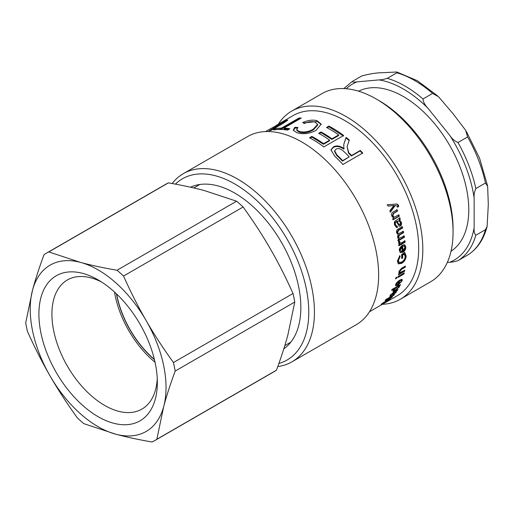 <?xml version="1.0" encoding="UTF-8"?>
<svg xmlns="http://www.w3.org/2000/svg" width="514" height="514" viewBox="0 0 514 514"><rect width="100%" height="100%" fill="white"/><g stroke="black" fill="none" stroke-linecap="round" stroke-linejoin="round"><path stroke-width="0.77" d="M154.38 359.395A72.024 41.583 60 0 1 116.639 294.027M157.252 378.567A74.549 43.041 60 0 1 155.543 389.721A74.549 43.041 60 0 1 141.909 409.099A74.549 43.041 60 0 1 67.36 366.058A74.549 43.041 60 0 1 67.36 279.976A74.549 43.041 60 0 1 101.476 281.955M155.324 399.057A83.75 48.355 -120 0 0 157.348 382.487A83.75 48.355 -120 0 0 98.129 279.912A83.75 48.355 -120 0 0 39.135 308.259A83.75 48.355 -120 0 0 87.817 409.684A83.75 48.355 -120 0 0 155.324 399.057M155.048 362.28A74.549 43.041 60 0 1 114.474 292.003M276.442 370.209L156.86 439.252L163.709 406.503A96.034 55.448 60 0 1 115.656 434.169A96.034 55.448 60 0 1 50.076 375.959A96.034 55.448 60 0 1 32.549 290.089A96.034 55.448 60 0 1 80.595 262.423A96.034 55.448 60 0 1 146.175 320.627A96.034 55.448 60 0 1 163.709 406.503C166.562 395.838 170.385 384.035 175.178 371.082L294.766 302.046L287.917 334.787C285.064 345.453 281.242 357.256 276.442 370.209A108.236 62.49 60 0 1 274.142 371.654L154.56 440.697A108.236 62.49 60 0 1 152.08 442.001C138.465 439.656 126.322 437.048 115.656 434.169L83.866 423.664A108.236 62.49 60 0 1 77.338 417.876C66.961 403.484 57.876 389.509 50.076 375.959C42.257 362.428 34.708 347.567 27.441 331.376A108.236 62.49 60 0 1 25.7 322.837L32.549 290.089C35.402 279.423 39.225 267.621 44.024 254.668A108.236 62.49 60 0 1 46.324 253.222A108.236 62.49 60 0 1 48.798 251.918L168.386 182.875C182.001 185.22 194.144 187.828 204.81 190.707L236.601 201.212L117.019 270.255C103.404 267.91 91.261 265.301 80.595 262.423L48.798 251.918M173.436 362.543C163.06 348.145 153.975 334.177 146.175 320.627C138.35 307.096 130.807 292.235 123.54 276.044L243.128 207.001C253.505 221.399 262.59 235.367 270.383 248.917C278.209 262.448 285.758 277.309 293.025 293.5L173.436 362.543A108.236 62.49 60 0 1 175.178 371.082M46.324 253.222L165.906 184.179A108.236 62.49 60 0 1 168.386 182.875M293.025 293.5A108.236 62.49 60 0 1 294.766 302.046M236.601 201.212A108.236 62.49 60 0 1 243.128 207.001M156.86 439.252A108.236 62.49 60 0 1 154.56 440.697M117.019 270.255A108.236 62.49 60 0 1 123.54 276.044M154.451 359.665A72.024 41.583 60 0 1 116.44 293.835M447.321 262.429L449.789 262.211C451.96 262.179 454.691 261.665 457.98 260.649L467.663 255.06C477.281 248.962 483.764 239.408 487.118 226.391L485.473 229.674L475.848 235.226C474.377 233.658 473.812 231.101 474.152 227.541L474.152 198.205C473.812 195.05 474.377 191.831 475.848 188.561L485.473 183.01L487.651 186.428L488.3 204.707L487.124 226.391M379.056 79.901L357.05 81.867C354.185 82.291 352.585 82.156 352.251 81.469L361.869 75.911C369.836 73.817 376.614 72.75 382.198 72.718L396.827 71.999L396.866 72.789L387.248 78.34C383.958 79.355 381.227 79.876 379.056 79.901A101.637 58.68 60 0 1 427.783 108.036C424.924 105.1 423.324 102.08 422.983 98.971L432.602 93.419L438.526 96.741L452.93 113.555L465.671 130.344L467.605 136.955L457.98 142.513C454.691 141.106 451.96 138.741 449.789 135.407L427.783 108.036M343.808 88.588L352.251 81.469M451.029 251.23A92.43 53.366 -120 0 0 468.774 209.77A92.43 53.366 -120 0 0 429.351 117.732A92.43 53.366 -120 0 0 358.637 91.209M395.182 205.491L390.467 212.019A104.034 60.067 -120 0 0 389.914 210.579L394.013 205.484A104.034 60.067 -120 0 0 394 205.452L392.69 205.703M394.964 205.516L389.978 212.051M394.611 204.225C396.275 203.833 397.412 204.257 398.009 205.51L398.228 206.442L397.296 207.148M387.048 204.848L395.099 204.161C396.757 203.769 397.894 204.199 398.498 205.465L398.723 206.397L397.791 207.11L397.585 206.287L395.08 205.497M394 205.452L388.102 206.12A104.034 60.067 -120 0 0 387.517 204.752L395.041 204.174M392.94 205.671L392.523 205.716M398.228 206.442L398.723 206.397M398.376 214.833L398.813 216.169L392.664 219.716M396.583 209.744L397.078 211.1L393.339 213.259L392.278 215.848L393.981 217.197M393.294 211.909L397.084 209.718A104.034 60.067 60 0 1 397.579 211.081L393.84 213.239L392.78 215.841L394.232 217.236L398.883 214.852A104.034 60.067 60 0 1 399.327 216.188L393.178 219.741A104.034 60.067 -120 0 0 392.786 218.527L393.653 218.026A104.034 60.067 -120 0 0 393.64 217.994L391.784 216.086C391.141 214.068 391.649 212.674 393.294 211.909M398.813 216.169L399.327 216.188M397.078 211.1L397.579 211.081M400.888 251.346L399.68 249.888L401.261 246.81L401.819 247.054L400.245 250.145L400.888 251.346L402.154 251.243A104.034 60.067 -120 0 0 401.819 247.054M404.415 244.703L405.257 246.598C405.34 248.904 404.364 250.684 402.308 251.924L400.104 252.451M401.987 245.017L402.456 250.543L403.021 250.819L404.955 247.356L404.319 246.193L403.516 245.872M404.319 246.193L403.516 246.122L403.509 244.741L404.711 244.792L405.816 246.861C405.906 249.187 404.929 250.967 402.873 252.213L400.367 252.625L399.391 250.639C398.973 248.885 400.02 247.086 402.546 245.255A104.034 60.067 60 0 1 403.021 250.819M399.481 255.933L400.155 256.614L398.35 260.514L399.05 262.532L401.652 262.089C403.946 260.662 405.109 258.818 405.154 256.563L404.255 254.199L403.689 253.884L402.115 254.796L402.134 257.675L401.697 257.925M399.59 256.306L397.785 260.187L398.478 262.179L399.05 262.532M404.21 252.29L405.604 255.58C405.405 258.773 403.901 261.24 401.093 262.982L398.099 263.643M402.134 257.675L402.7 258.002L401.691 258.587A104.034 60.067 -120 0 0 401.633 254.404L404.775 252.586L406.169 255.914C405.97 259.127 404.467 261.607 401.659 263.354L398.369 263.855L397.386 261.073L399.847 255.593L400.155 256.614M402.115 254.796L402.68 255.105A104.034 60.067 60 0 1 402.7 258.002M404.255 254.199L402.68 255.105M404.088 270.627L404.602 271.283L398.459 274.829A104.034 60.067 -120 0 0 398.633 273.872L399.506 273.371A104.034 60.067 -120 0 0 399.506 273.345L398.877 272.895M404.049 270.833L398.613 273.968M404.756 266.425L400.971 268.912L399.134 271.199L399.905 272.568L404.801 270.216A104.034 60.067 60 0 1 404.602 271.283M399.089 273.191L399.506 273.345L398.825 271.919L401.627 268.231L405.417 266.046A104.034 60.067 60 0 1 405.27 267.171L401.53 269.33L399.693 271.623L399.905 272.568M404.711 266.753L405.27 267.171M396.21 277.56L395.754 277.945M395.78 277.811L396.962 277.13A104.034 60.067 60 0 1 396.724 278.17L395.549 278.851A104.034 60.067 -120 0 0 395.78 277.811M396.178 277.701L396.724 278.17M403.516 273.339L398.093 276.596M398.125 276.455L404.267 272.908A104.034 60.067 60 0 1 404.036 273.949L397.887 277.496A104.034 60.067 -120 0 0 398.125 276.455M403.484 273.48L404.036 273.949M398.774 287.12C399.185 286.298 398.646 286.285 397.161 287.082L394.039 289.883C393.666 290.712 394.219 290.693 395.703 289.832L398.774 287.12L398.138 285.932M394.668 287.93L394.341 288.245M393.737 289.555L393.936 290.436L393.422 289.864M394.007 290.481L392.959 290.873M398.819 285.296L398.832 286.561M394.264 288.161L394.662 288.585L391.617 290.339A104.034 60.067 -120 0 0 392.021 289.459L400.509 284.557A104.034 60.067 60 0 1 400.136 285.379L399.352 285.835L399.706 285.938M398.967 285.45L399.59 286.709L395.234 290.673L392.979 291.374L393.139 290.461L394.649 288.605A104.034 60.067 -120 0 0 394.662 288.585M399.352 285.835A104.034 60.067 60 0 1 399.339 285.855L398.98 285.443M399.764 284.987L400.136 285.379M284.634 122.512L284.473 121.503L282.841 121.921L265.455 131.565M284.57 121.696L287.281 120.7M276.448 125.23L285.045 120.623L287.744 120.032L282.565 123.733L271.103 130.35A104.034 60.067 -120 0 0 268.963 130.871L284.473 121.503M275.44 129.682L281.736 128.853L299.206 118.766L300.099 118.766M299.206 118.766L298.949 118.04A104.034 60.067 60 0 1 301.307 118.066L283.837 128.153L284.075 128.885L288.874 129.297M276.089 129.303L275.787 128.577A104.034 60.067 60 0 1 281.479 128.121L298.949 118.04M283.837 128.153A104.034 60.067 60 0 1 289.838 128.744L287.506 130.093A104.034 60.067 -120 0 0 273.448 129.926L275.787 128.577M281.736 128.853L281.479 128.121M296.7 129.695L296.848 130.415L299.013 132.008C303.485 133.402 308.246 132.708 313.296 129.926L317.716 125.056L317.633 124.375L315.127 122.139C312.107 121.195 308.548 121.638 304.449 123.469L302.63 122.563C308.259 120.141 313.09 119.544 317.138 120.764L321.192 124.15L315.943 130.453C309.017 133.878 302.579 134.591 296.61 132.586L293.243 130.17L294.85 127.292L297.921 127.466L296.7 129.695L298.891 131.301C303.395 132.702 308.175 132.014 313.225 129.239L317.633 124.375M293.372 130.53L295.03 128.012L297.285 128.127M303.517 122.987L317.26 121.471L321.205 124.491M295.03 128.012L294.85 127.292M327.148 127.774L328.909 126.759L343.538 136.088M319.284 133.646L321.057 132.625L331.909 139.416L338.604 135.548L338.668 134.938A104.034 60.067 -120 0 0 326.525 127.453L328.883 126.091A104.034 60.067 60 0 1 343.628 135.49L323.82 146.92A104.034 60.067 -120 0 0 309.524 137.765L311.863 136.416A104.034 60.067 60 0 1 323.557 143.669L329.622 140.168A104.034 60.067 -120 0 0 318.686 133.319L321.038 131.963A104.034 60.067 60 0 1 331.973 138.806L338.668 134.938M310.141 138.093L311.889 137.084L323.486 144.28L329.551 140.778L329.622 140.168M328.909 126.759L328.883 126.091M331.909 139.416L331.973 138.806M321.057 132.625L321.038 131.963M323.486 144.28L323.557 143.669M311.889 137.084L311.863 136.416M334.672 150.763L334.524 151.322L336.606 155.305A103.237 59.605 60 0 1 342.452 161.113L349.205 156.86A104.034 60.067 -120 0 0 343.917 151.579C340.93 148.687 338.276 147.903 335.938 149.233L334.672 150.763L336.779 154.778A104.034 60.067 60 0 1 342.671 160.631L349.205 156.86M342.452 161.113L342.671 160.631M343.725 144.556L345.986 137.977L349.179 140.605M330.926 150.12L333.175 147.569C336.265 145.796 339.831 146.317 343.866 149.124L343.789 144.261L346.089 137.399A104.034 60.067 60 0 1 349.314 140.046L347.098 146.612L348.717 152.6A104.034 60.067 60 0 1 351.557 155.498L360.301 150.448A104.034 60.067 60 0 1 362.711 153.037L342.909 164.474A104.034 60.067 -120 0 0 334.71 156.134L330.977 149.831L333.29 146.998C336.381 145.224 339.96 145.758 344.02 148.591L344.078 148.559M347.098 146.612L348.524 153.101L351.345 155.98L360.089 150.93L362.479 153.5M345.986 137.977L346.089 137.399M343.866 149.124L344.02 148.591M360.089 150.93L360.301 150.448M351.345 155.98L351.557 155.498M385.911 299.495L394.399 294.593A104.034 60.067 60 0 1 393.82 295.287L386.714 299.392A104.034 60.067 60 0 1 386.701 299.405L392.426 296.835A104.034 60.067 60 0 1 391.835 297.439L383.142 303.003A104.034 60.067 60 0 1 383.123 303.016L390.344 298.846A104.034 60.067 60 0 1 389.676 299.431L381.189 304.327A104.034 60.067 -120 0 0 382.23 303.408L390.929 297.818A104.034 60.067 -120 0 0 390.942 297.805L385.095 300.465A104.034 60.067 -120 0 0 385.911 299.495M395.639 292.434L395.857 291.74L394.18 292.408C393.506 293.526 393.461 294.014 394.045 293.873L395.639 292.434M393.891 292.068L394.18 292.408M393.679 291.811C393.011 292.922 392.972 293.404 393.557 293.256M393.024 293.423L393.512 294.04L394.045 293.873M390.993 294.702L390.1 295.595M393.332 293.815L392.741 294.156M396.031 290.423L395.774 291.637M390.338 295.479L390.82 296.103L389.856 296.34L390.332 295.242L393.775 292.138L397.9 289.588A104.034 60.067 60 0 1 397.393 290.416L396.622 291.097M393.081 292.556L393.358 292.884L391.109 294.856L391.482 295.319L390.82 296.103M390.846 294.535L391.482 295.319M396.262 290.699L396.339 292.138L393.486 294.631L392.478 294.952L393.358 292.884M398.414 281.029L398.858 281.447L396.557 284.03L396.551 284.769L397.727 284.583A104.034 60.067 -120 0 0 398.858 281.447M395.921 284.017L396.551 284.769M397.123 284.827L395.517 285.379M401.787 279.288L401.389 280.772M398.44 284.017L397.778 284.454M400.759 280.014L401.293 280.522L400.541 280.509L400.991 279.436L402.154 279.436L402.154 280.76L397.964 285.193L395.651 285.778L395.703 284.525C395.953 283.24 397.399 281.717 400.04 279.957A104.034 60.067 60 0 1 398.562 284.139L401.293 281.261L401.293 280.522M399.166 280.496L398.845 281.434M398.08 283.657L398.562 284.139M404.454 240.642L404.621 241.914L405.18 242.139L399.031 245.686A104.034 60.067 -120 0 0 398.883 244.523L399.808 243.989A104.034 60.067 -120 0 0 399.802 243.957L398.928 243.726M404.621 241.914L398.472 245.461M399.115 241.13L399.031 242.203L400.078 243.148L401.787 242.724L405.013 240.86A104.034 60.067 60 0 1 405.18 242.139M399.185 243.861L399.802 243.957L398.517 242.961L398.646 241.439L399.674 241.329L400.078 243.148M403.702 235.753L403.92 237.05L397.778 240.597M402.822 231.178L403.092 232.495L399.095 234.802L397.971 236.941L399.333 238.265L404.255 235.926A104.034 60.067 60 0 1 404.473 237.237L398.331 240.783A104.034 60.067 -120 0 0 398.132 239.608L398.986 239.119A104.034 60.067 -120 0 0 398.98 239.087L398.78 239.036M401.775 226.565L402.089 227.895L398.209 230.131L397.026 232.392L398.504 233.703L403.368 231.319A104.034 60.067 60 0 1 403.638 232.649L399.648 234.956L398.517 237.108L399.333 238.265M397.932 234.455L396.602 232.733C396.223 231.114 396.718 229.906 398.087 229.109L402.308 226.674A104.034 60.067 60 0 1 402.629 228.01L398.748 230.246L397.566 232.521L398.504 233.703M398.588 238.959L397.566 237.352L398.067 234.493M403.92 237.05L404.473 237.237M403.092 232.495L403.638 232.649M402.089 227.895L402.629 228.01M398.935 220.827L397.309 221.399C398.009 223.404 398.87 224.489 399.892 224.657L400.438 222.504L398.935 220.827L397.309 221.399M396.789 221.348C397.483 223.339 398.344 224.412 399.359 224.573M398.858 224.689L399.892 224.657M396.724 225.967L396.936 227.349L396.281 227.464M396.487 221.875L395.966 221.823C394.932 222.087 394.604 223.012 394.99 224.612L396.069 226.038L397.258 226.051L397.47 227.439L396.545 227.535L394.611 224.965C394 222.427 394.469 220.956 396.011 220.564L399.847 217.84A104.034 60.067 60 0 1 400.284 219.253L399.603 219.973L401.35 222.35C401.762 224.123 401.408 225.363 400.29 226.076L399.327 226.282L396.487 221.875C395.452 222.132 395.131 223.063 395.517 224.676L396.602 226.115M399.333 217.807L399.757 219.202L399.082 219.921L400.817 222.279C401.228 224.033 400.875 225.267 399.757 225.98L399.057 226.205M396.936 227.349L397.47 227.439M399.082 219.921L399.603 219.973M399.757 219.202L400.284 219.253M369.482 311.76L397.149 295.788A104.034 60.067 -120 0 0 415.299 220.679A104.034 60.067 -120 0 0 357.95 129.444A104.034 60.067 -120 0 0 293.115 115.592L278.794 123.861M277.778 366.566A108.634 62.721 -120 0 0 291.933 361.843A108.634 62.721 -120 0 0 310.886 283.413A108.634 62.721 -120 0 0 250.999 188.143A108.634 62.721 -120 0 0 183.299 173.681A108.634 62.721 -120 0 0 172.164 183.543M175.415 184.134A104.638 60.414 60 0 1 247.677 192.711A104.638 60.414 60 0 1 306.8 291.348A104.638 60.414 60 0 1 278.89 363.456M291.933 361.843L356.138 324.777A108.634 62.721 -120 0 0 375.091 246.347A108.634 62.721 -120 0 0 315.204 151.077A108.634 62.721 -120 0 0 247.504 136.615L183.299 173.681M283.799 348.845A93.432 53.944 -120 0 0 297.278 280.728A93.432 53.944 -120 0 0 246.296 200.923A93.432 53.944 -120 0 0 190.521 187.212M453.072 232.071L453.072 228.801A104.638 60.414 -120 0 0 391.976 109.398A104.638 60.414 -120 0 0 379.088 100.654L376.254 99.016A108.634 62.721 60 0 1 389.644 108.101A108.634 62.721 60 0 1 453.072 232.071A108.634 62.721 60 0 1 430.571 281.8L400.322 299.264A108.634 62.721 -120 0 0 419.276 220.84A108.634 62.721 -120 0 0 359.389 125.564A108.634 62.721 -120 0 0 291.689 111.101A108.634 62.721 -120 0 0 278.344 124.118M291.689 111.101L321.937 93.638A108.634 62.721 60 0 1 376.254 99.016M382.377 304.314A108.634 62.721 -120 0 0 400.322 299.264M467.605 136.955A104.034 60.067 60 0 1 485.473 183.01M396.866 72.789A104.034 60.067 60 0 1 432.602 93.419M475.848 188.561A104.034 60.067 -120 0 0 457.98 142.513M422.983 98.971A104.034 60.067 -120 0 0 387.248 78.34M449.789 135.407A101.637 58.68 60 0 1 474.152 198.205M346.256 88.742A101.637 58.68 60 0 1 357.05 81.867M485.473 229.674A104.034 60.067 60 0 1 467.605 255.092M457.98 260.649A104.034 60.067 -120 0 0 475.848 235.226M474.152 227.541A101.637 58.68 60 0 1 449.789 262.211M398.009 205.51L398.498 205.465M392.278 215.848L392.78 215.841M393.339 213.259L393.84 213.239M399.68 249.888L400.245 250.145M402.308 251.924L402.873 252.213M405.257 246.598L405.816 246.861M397.785 260.187L398.35 260.514M401.093 262.982L401.659 263.354M405.604 255.58L406.169 255.914M399.134 271.199L399.693 271.623M400.971 268.912L401.53 269.33M396.802 286.696L397.161 287.082M394.88 290.262L395.234 290.673M399.076 286.144L399.59 286.709M280.631 124.851L280.374 124.285M285.418 121.33L285.045 120.623M313.296 129.926L313.225 129.239M299.013 132.008L298.891 131.301M317.26 121.471L317.138 120.764M336.606 155.305L336.779 154.778M343.943 143.856L344.078 143.297M333.175 147.569L333.29 146.998M348.524 153.101L348.717 152.6M394.264 291.856L394.553 292.196M393.004 294.008L393.486 294.631M395.851 291.528L396.339 292.138M396.14 283.619L396.557 284.03M397.483 284.698L397.964 285.193M401.62 280.239L402.154 280.76M399.031 242.203L399.59 242.402M397.971 236.941L398.517 237.108M399.095 234.802L399.648 234.956M397.026 232.392L397.566 232.521M398.209 230.131L398.748 230.246M397.161 221.136L397.682 221.187M394.99 224.612L395.517 224.676M399.757 225.98L400.29 226.076M400.817 222.279L401.35 222.35M284.801 345.633L290.821 342.157M193.784 187.951L199.792 184.487M466.378 131.507L479.575 158.209L487.465 185.483M396.936 72.037L417.342 80.711L437.453 95.765M393.718 217.223L394.232 217.236M395.362 291.142L395.857 291.74M390.344 294.882L390.833 295.492"/></g></svg>
